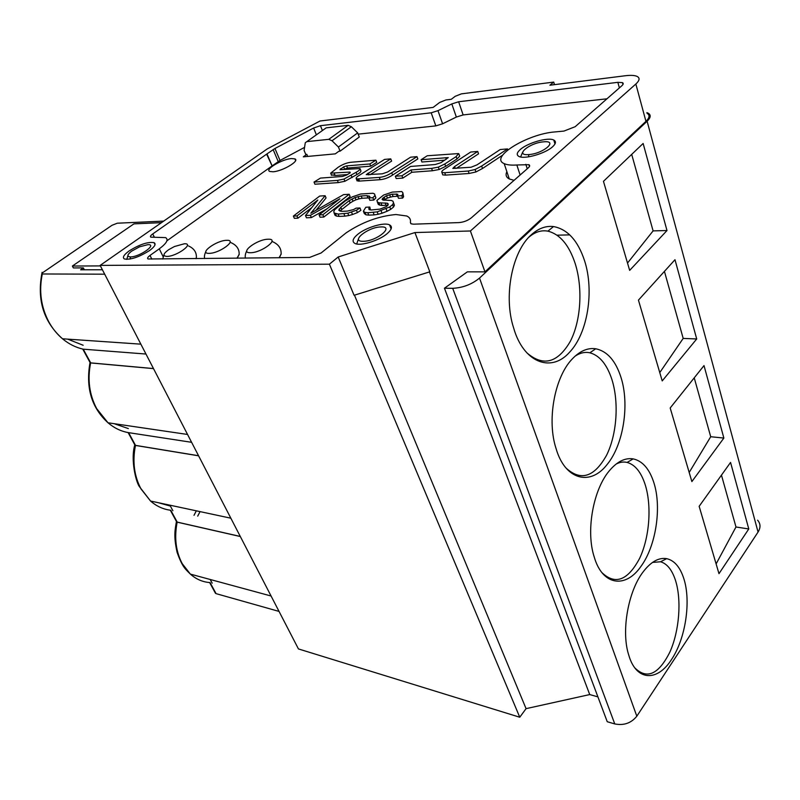 <?xml version="1.0" encoding="UTF-8"?>
<svg xmlns="http://www.w3.org/2000/svg" width="800" height="800" viewBox="0 0 800 800"><rect width="100%" height="100%" fill="white"/><g stroke="black" fill="none" stroke-linecap="round" stroke-linejoin="round"><path stroke-width="1.2" d="M198.59 455.81L135.46 445.43L134.68 444.64M268.14 239.23C257.16 239.18 238.67 253.15 250.48 252.72C261.7 252.84 280.25 238.53 268.14 239.23M226.69 240.33C216.48 240.27 198.11 253.77 209.13 253.35C219.55 253.48 238 239.67 226.69 240.33M184.36 243.77L174.45 246.52L168.69 249.67C163.13 253.76 162.51 256.01 166.85 256.42C176.54 256.57 194.94 243.16 184.36 243.77M334.9 174.87L331.33 175.14M338.43 147.02L332.02 140.76L328.79 139.33L306.83 141.63L305.28 142.74L304.09 150.38L305.75 154.42L306.81 154.32L303.33 156.83L335.31 153.86L338.8 151.29L340.08 151.17L338.43 147.02L357.68 132.89L351.36 126.73L348.15 125.34L326.18 127.85L306.83 141.63M324.61 128.97L326.18 127.85M310.8 213.22L343.58 194.62L349.21 194.28L322.86 214.74L319.09 214.91L339.93 198.78L310.4 215.3L305.49 215.52L317.81 200.04L296.99 215.91L293.38 216.07L319.71 196.05L325.14 195.72L310.8 213.22M360.73 193.99L373.03 193.25L374.55 193.97L374.97 195.56L372.86 197.72L368.92 197.94L369.93 196.66L367.02 195.62L361.19 195.96L355.04 197.52L349.23 200.67L340.82 207.24L338.77 210.24L341.56 211.37L347.38 211.09L353.66 209.53L356.02 208.15L359.96 207.96L356.46 210.24L347.79 213.2L338.13 214.06L334.08 212.98L333.81 211.31L334.81 209.6L345.41 200.88L352.31 196.87L360.73 193.99M392.26 192.1L401.75 191.54L402.84 192.71L402.69 194.37L401.72 195.68L397.6 195.91L397.77 194.24L392.21 194.15L386.51 195.72L383.06 197.97L382.06 199.27L382.97 200.06L391.35 200.45L392.97 201.21L393.48 202.88L392.61 204.64L389.78 206.93L377.21 211.87L367.81 212.73L365.01 212.42L363.38 211.2L365.83 207.25L369.83 207.05L368.8 208.38L369.11 209.65L371.23 209.98L379.95 209.13L386.21 206.68L387.91 205.3L388.23 204L387.3 203.2L378.93 202.79L377.37 202.03L376.93 200.39L383.59 195.06L392.26 192.1M444.72 172.72L441.91 172.49C441.34 171.59 442.4 170.35 445.09 168.76L470.7 152.04L477.73 151.45L454.61 166.55L452.82 168.42L471.06 167.24L477.02 164.86L500.24 149.53L507.54 148.91L481.67 166.04L475.07 169.52L468.28 171.03L444.72 172.72L445.58 175.11L469.13 173.47L475.92 171.97L475.07 169.52M421.09 159.72L427.26 155.76L458.56 153.57L456.13 156.62L444.82 163.98L438.33 167.13L431.59 168.39L410.99 169.95L401.94 175.77L395.33 176.24L410.61 166.45L435.18 164.53L440.98 162.69L448.27 157.59L421.09 159.72L421.93 162.01L444.93 160.15M357.62 178.91L356.23 178.71C355.81 177.87 356.92 176.68 359.57 175.15L384.59 159.4L390.77 158.87L366.23 174.64L382.34 173.82L387.69 171.95L410.57 157.19L416.98 156.64L391.73 172.76C387.66 175.45 383.51 176.99 379.28 177.4L357.62 178.91L358.5 181.15L380.16 179.68L379.28 177.4M352.25 162.15L375.9 160.19L369.86 163.97L346.65 165.88L343.64 166.84L339.97 169.68L360.02 168.56C360.29 169.46 358.97 170.72 356.06 172.33L344.02 179.06L337.42 180.4L314.02 182.07L320.47 178.09L342.46 176.45L346.58 175.07L350.27 172.77L349.97 172.08L330.67 173.15L338.4 167.09C343.17 164.05 347.79 162.4 352.25 162.15M279.06 257.77L281.13 254.17M236.91 258.22L239.17 254.51M195.96 258.67L196.4 257.28M543.55 141.85C529.3 142.8 513.85 155.99 528.87 154.57C543.48 153.66 558.81 140.18 543.55 141.85M147.87 244.66L139.48 246.85L131.49 251.25C127.12 254.74 126.79 256.63 130.51 256.9C139.54 257.05 157.78 244.08 147.87 244.66M380.86 226.95C367.86 227.02 349.57 241.87 363.41 241.28C376.73 241.28 395.01 226.07 380.86 226.95M307.68 156.43L306.81 154.32M357.68 132.89L359.27 137.01L340.08 151.17M291.44 158.57C282.07 159.15 264.57 169.47 269.71 171.45L273.02 171.78C282.4 171.29 300.15 160.78 294.9 158.89L291.44 158.57M319.09 214.91L320.05 217.22L323.81 217.05L350.13 196.56L349.21 194.28M316.03 210.25L326.05 197.96L325.14 195.72M296.99 215.91L297.95 218.17L294.35 218.32L293.38 216.07M297.95 218.17L311.83 207.56M310.4 215.3L311.36 217.59L306.45 217.8L305.49 215.52M311.36 217.59L326.84 208.91M323.81 217.05L322.86 214.74M335.49 213.75L336.45 216.09L335.03 215.3L334.08 212.98M336.45 216.09L339.09 216.4L338.13 214.06M339.09 216.4L344.91 216.15L343.96 213.8M344.91 216.15L348.74 215.55L347.79 213.2M348.74 215.55L352.5 214.53L351.55 212.17M352.5 214.53L357.41 212.61L356.46 210.24M357.41 212.61L360.9 210.32L359.96 207.96M340.07 211.13L339.19 208.97M340.27 211.16L341.76 209.56L340.82 207.24M341.76 209.56L350.16 202.97L349.23 200.67M350.16 202.97L353.02 201.2L352.09 198.89M353.02 201.2L355.95 199.82L355.04 197.52M355.95 199.82L358.98 198.85L358.06 196.54M358.98 198.85L362.11 198.27L361.19 195.96M362.11 198.27L367.93 197.94L367.02 195.62M369.55 197.14L369.07 195.9M367.93 197.94L368.97 198.09M372.86 197.72L373.78 200.07L369.83 200.28L368.92 197.94M373.78 200.07L375.89 197.9L374.97 195.56M375.89 197.9L374.55 193.97M378.93 202.79L379.86 205.17L378.29 204.4L377.37 202.03M379.86 205.17L382 205.48L381.07 203.1M382 205.48L386.06 205.28L385.14 202.89M387.99 204.98L387.3 203.2M386.06 205.28L387.65 205.51M369.31 209.68L368.8 208.38M370.44 209.85L369.83 207.05M365.01 212.42L365.96 214.81L364.32 213.58L363.38 211.2M365.96 214.81L368.75 215.12L367.81 212.73M368.75 215.12L374.17 214.89L373.23 212.48M374.17 214.89L378.16 214.28L377.21 211.87M378.16 214.28L382.04 213.23L381.1 210.82M382.04 213.23L387.07 211.26L386.13 208.84M387.07 211.26L390.71 209.35L389.78 206.93M390.71 209.35L393.54 207.05L392.61 204.64M393.54 207.05L394.4 205.29L393.48 202.88M394.4 205.29L392.97 201.21M383.96 200.29L383.06 197.97M384.02 200.3L385.09 199.45L384.17 197.09M385.09 199.45L387.42 198.08L386.51 195.72M387.42 198.08L390.54 197.08L389.63 194.71M390.54 197.08L393.11 196.52L392.21 194.15M393.11 196.52L397.18 196.3L396.28 193.92M397.18 196.3L397.8 196.43M401.72 195.68L402.63 198.08L398.51 198.3L397.6 195.91M402.63 198.08L403.6 196.77L402.69 194.37M403.6 196.77L402.84 192.71M442.48 174.08L442.77 174.88L445.58 175.11M475.92 171.97L482.51 168.49L502.7 155.09M507.86 149.87L507.54 148.91M454.61 166.55L455.27 168.41M456.39 168.33L478.54 153.83L477.73 151.45M446.37 159.23L445.82 157.68M401.94 175.77L402.81 178.09L396.2 178.55L395.33 176.24M402.81 178.09L411.85 172.26L410.99 169.95M411.85 172.26L432.45 170.75L439.18 169.49L438.33 167.13M439.18 169.49L445.66 166.34L456.96 158.98L456.13 156.62M456.96 158.98L459.69 156.2L458.87 153.85M356.87 180.33L358.5 181.15M380.16 179.68C384.38 179.28 388.53 177.73 392.6 175.04L417.82 158.92L416.98 156.64M391.73 172.76L392.6 175.04M367.66 173.46L368.21 174.87M370.07 174.73L391.61 161.1L390.77 158.87M343.92 169.36L347.51 168.04L370.72 166.17L376.75 162.39L375.9 160.19M370.72 166.17L369.86 163.97M331.32 174.78L335.14 175.47L347.44 174.54M344.02 179.06L344.9 181.27L338.3 182.6L314.91 184.23L314.02 182.07M344.9 181.27L356.93 174.54L356.06 172.33M356.93 174.54C359.84 172.93 361.16 171.67 360.88 170.76L360.23 169.11M340.47 168.79L340.8 169.61M344.49 169L343.64 166.84M281.17 253.67L279.45 257.76M239.2 254.06L237.31 258.22M196.42 256.89L196.22 258.67M272.11 165.91L266.63 154.15L152.75 233.93C150.58 235.52 149.95 236.59 150.86 237.16L165.59 237.61C168.79 239.54 166.69 243.28 159.28 248.83L150.02 255.44C147.7 257.17 147.05 258.36 148.07 258.99L309.62 257.43L321.09 252.99L346.11 232.87C362.11 222.18 378.73 216.06 395.98 214.52L406.8 216.01C409.72 217.4 410.91 219.53 410.37 222.41L411.17 223.83L413.58 224.18L459.07 222.59C463.7 222.17 467.77 220.6 471.29 217.88L528.32 167.82C529.9 166.37 530.08 165.32 528.88 164.67L516.84 164.99C511.21 165.38 506.99 164.92 504.19 163.62C489.02 157.45 527.47 133.85 555.02 131.92L563.94 131.08L575.15 126.72L621.9 85.69C623.45 84.28 623.63 83.25 622.44 82.62L617.84 82.33L458.64 101.77L451.81 103.92L437.98 110.66L431.19 112.8L320.45 125.69L313.63 128.02L274.96 148.49L266.98 153.9L272.11 165.91L280.02 160.46L304.51 147.4M271.76 166.16L167.08 240.69M506.86 171.66C505.33 174.88 506.14 177.32 509.3 178.97L514.08 180.33M606.97 98.8L463.14 114.93L456.35 117.05L451.81 103.92M358.17 134.15L435.84 125.89L442.6 123.79L456.35 117.05M161.47 222.65L133.93 223.87L72.38 266.04L100.41 265.91M520.32 149.51C516.77 152.67 516.3 154.98 518.92 156.43C524.3 159.56 545.28 153.6 552.55 146.8C555.94 143.69 556.34 141.44 553.77 140.05C548.23 136.96 527.73 142.8 520.32 149.51M129.13 250.94C123.76 254.87 122.19 257.55 124.43 258.98C130.62 259.97 138.99 257.16 149.54 250.55C154.78 246.65 156.29 244.01 154.05 242.65C147.91 241.66 139.61 244.42 129.13 250.94M357.56 234.48C352.68 238.65 351.8 241.64 354.94 243.44C360.26 246.4 379.02 240.73 387.16 233.64C391.85 229.52 392.65 226.6 389.56 224.89C384.13 221.96 365.82 227.49 357.56 234.48M470.41 230.98L414.93 232.56L338.18 256.99L329.4 264.18L100.14 265.4L267.35 148.85L320.04 121L433.13 107.41L439.75 102.39L445.93 99.96L451.29 99.29L455.21 96.3L461.4 93.86L553.72 82.09L549.89 85.23L625.42 75.73C630.79 75.08 634.69 75.31 637.12 76.42C640.06 77.98 639.64 80.52 635.85 84.02L470.41 230.98L484.96 271.86L467.38 271.85M647.05 113.31C650.01 115.07 649.65 117.75 645.95 121.36L484.96 271.86M72.38 266.04L73.38 267.93L83.35 267.9L84.34 269.78M83.35 267.9L80.62 269.79L102.4 269.77M153.51 368.62L90.63 362.93L89.91 362.26M153.48 368.56L90.7 362.88L83.25 349.18L145.98 354.04M104.69 274.18L42.3 273.98C38.79 291.09 41.01 307.14 48.97 322.15C52.62 328.71 57.13 334.25 62.5 338.78C43.5 321.79 36.7 299.63 42.1 272.31M100.14 265.4L298.44 648.93L519.76 717.23L329.4 264.18M414.93 232.56L429.82 271.82M338.18 256.99L354.08 295.29L429.64 271.88M556.97 451.49L555.21 445.76C547.19 417.41 555.24 376.67 572.03 359.19C579.66 351.09 587.56 347.62 595.73 348.77C607.12 351.13 615.51 360.58 620.91 377.14C629.81 404.49 623.46 444.94 606.97 464.68C590.91 485.48 566.8 480.58 556.97 451.49M575.09 356.15C580 352.87 584.91 351.75 589.84 352.8C599.56 355.42 606.91 364.32 611.91 379.52C619.15 402.4 616.9 434.52 606.55 455.29C594.28 477.18 580.79 481.44 566.07 468.07M638.44 300.13L674.99 259.7L696.71 338.97L662.22 380.91L638.44 300.13M659.77 372.59L683.19 338.41L696.71 338.97M664.43 271.38L683.19 338.41M603.46 181.33L643.13 143.47L666.99 230.54L629.67 270.37L603.46 181.33M627.52 263.04L653.1 230.89L666.99 230.54M631.69 154.39L653.1 230.89M514.75 331.58L512.59 324.5C503.94 293.26 512.7 251.36 530.93 235.12C538.14 228.51 545.66 225.66 553.51 226.56C567.57 229.18 577.94 240.61 584.6 260.84C594.42 291.13 587.65 333.24 569.68 352.11C552.2 372.16 525.7 363.9 514.75 331.58M528.79 237.28C534.91 231.98 541.28 229.94 547.9 231.15C559.95 234.18 569.05 244.99 575.2 263.58C582.99 288.22 580.95 320.82 570.28 341.4C557.68 362.99 543.24 366.83 526.96 352.92M467.37 271.85L444.45 288.22L452.7 288.32C462.86 287.79 471.8 284.38 479.52 278.09L647.12 121.25C650.81 117.64 651.17 114.96 648.21 113.2L646.87 112.63M163.69 221.1L117.27 223.21L111.99 225.3L41.97 273.16M82.91 349.1L83.25 349.18C75.76 347.51 68.84 344.04 62.5 338.78L140.87 344.16M198.55 455.73L135.52 445.38L128.61 432.65L191.61 442.31M554.49 84.65L553.72 82.09M444.45 288.22L607.24 721.72L614.76 723.93C623.84 725.72 631.2 723.15 636.82 716.21L758.06 532.05C760.78 527.65 760.63 523.7 757.6 520.18M671.51 659.53C657.78 681.21 637.53 681.38 629.48 657.44L628.26 653.5C621.38 629.95 628.3 591.62 642.68 572.49C650.6 561.93 658.6 557.32 666.68 558.66C674.4 560.45 680.11 567.11 683.83 578.64C691.22 601.27 685.59 638.73 671.51 659.53M730.55 462.44L748.78 528.96L718.98 573.66L699.15 506.31L730.55 462.44M704.01 365.59L723.87 438.06L691.87 481.58L670.19 407.98L704.01 365.59M640.75 566.68C625.94 588 603.89 585.88 595.02 559.55L593.56 554.83C586.13 529.04 593.58 489.5 609.09 471.08C616.94 461.66 624.97 457.6 633.18 458.89C642.5 460.95 649.39 468.85 653.84 482.59C661.93 507.41 655.96 546.31 640.75 566.68M519.76 717.23L526.07 708.65L589.73 694.57L429.37 271.79M589.73 694.57L597.9 696.86M526.07 708.65L354.46 295.17M196.33 510.82L194.01 515.32M240.33 536.54L177.15 522.15L176.32 521.25M279.05 611.42L216.08 593.64L215.15 592.7M200.04 511.62L197.71 516.13M652.5 562.43L660.53 561.77C667.08 563.65 672.08 569.89 675.52 580.47C681.75 600.12 679.35 631.01 669.89 652.05C658.62 674.43 646.96 679.73 634.9 667.95M721.46 475.14L735.98 526.99L748.78 528.96M716.11 563.93L735.98 526.99M694.23 377.84L710.71 436.73L723.87 438.06M689.18 472.48L710.71 436.73M616.09 464.07C619.84 462.14 623.51 461.59 627.11 462.43C635.05 464.65 641.08 472.07 645.19 484.68C651.91 505.88 649.56 537.42 639.63 558.34C627.83 580.5 615.27 585.27 601.96 572.65M240.29 536.46L177.21 522.1L170.77 510.25C163.31 509.37 156.57 506.3 150.55 501.04L141.01 488.95C134.17 476.01 132.32 461.5 135.46 445.43M569.76 234.88L557.06 235.18M351.36 126.73L332.02 140.76M348.15 125.34L328.79 139.33M469.13 173.47L468.28 171.03M481.67 166.04L482.51 168.49M432.45 170.75L431.59 168.39M444.82 163.98L445.66 166.34M358.61 178.88L359.5 181.12M368.24 173.09L368.91 174.81M334.27 173.3L335.14 175.47M350.25 172.78L349.97 172.08M338.3 182.6L337.42 180.4M351.22 175.36L352.09 177.57M346.65 165.88L347.51 168.04M528.46 156.86L528.87 154.57M130.06 259.06L130.51 256.9M152.75 233.93L154.37 237.25M163.17 256.78L159.28 248.83M150.02 255.44L151.85 259.15M410.83 223.63L410.37 222.41M527.26 168.75L525.83 164.33M516.84 164.99L520.12 175.02M619.39 87.89L617.84 82.33M458.64 101.77L463.14 114.93M437.98 110.66L442.6 123.79M435.84 125.89L431.19 112.8M320.45 125.69L322.4 130.54M316.38 134.83L313.63 128.02M274.96 148.49L280.02 160.46M278.22 161.56L273.14 149.58M645.95 121.36L635.85 84.02M83.14 345.25L67.7 339.14M128.61 432.65C121.08 431.37 114.22 428.08 108.01 422.78L96.71 408.67C89.34 394.75 87.31 379.5 90.63 362.93M128.34 428.58L114.13 423.68M647.12 121.25L758.06 532.05M636.82 716.21L479.52 278.09M452.7 288.32L614.76 723.93M210.19 579.48L212.19 583.16M158.12 502.66L170.37 506.06L172.89 510.72M216.08 593.64L210.07 582.58C202.73 582.09 196.16 579.26 190.37 574.1L182.23 563.66C175.86 551.58 174.16 537.75 177.15 522.15M272.29 241.56C278.58 244.24 281.52 248.51 281.11 254.37M246.79 250.74C245.35 253.66 244.9 256.13 245.44 258.13M230.83 242.57C236.7 245.15 239.47 249.2 239.14 254.71M205.85 251.65C204.55 254.29 204.14 256.6 204.61 258.57M188.54 245.96C194.02 248.45 196.63 252.3 196.38 257.49M162.71 259.03L163.94 254.94M295.59 160.55L294.9 158.89M442.77 174.88L441.91 172.49M357.11 180.94L356.23 178.71M331.54 175.31L330.67 173.15M520.6 156.96L522.67 152.16M126.78 259.39L127.91 255.62M356.7 243.98L358.54 238.62M529.46 166.47L528.88 164.67M509.3 178.97L504.19 163.62M622.96 84.49L622.44 82.62M554.98 143.96L553.77 140.05M155.03 244.67L154.05 242.65M391.12 228.9L389.56 224.89M589.84 352.8L595.73 348.77M547.9 231.15L553.51 226.56M90.16 362.72L82.73 349.06M187.56 434.46L108.01 422.78C91.54 407.79 85.55 387.69 90.03 362.5M134.97 445.17L128.12 432.57M230.85 518.2L150.55 501.04L139.23 486.39C136.02 481.86 130.39 459.74 134.8 444.87M176.64 521.84L170.31 510.2M215.5 593.34L209.64 582.55M271.08 596.01L190.37 574.1C185.87 569.42 182.64 567.93 177.13 552.43C173.44 536.06 175.05 529.76 176.44 521.47M660.53 561.77L666.68 558.66M627.11 462.43L633.18 458.89"/></g></svg>

